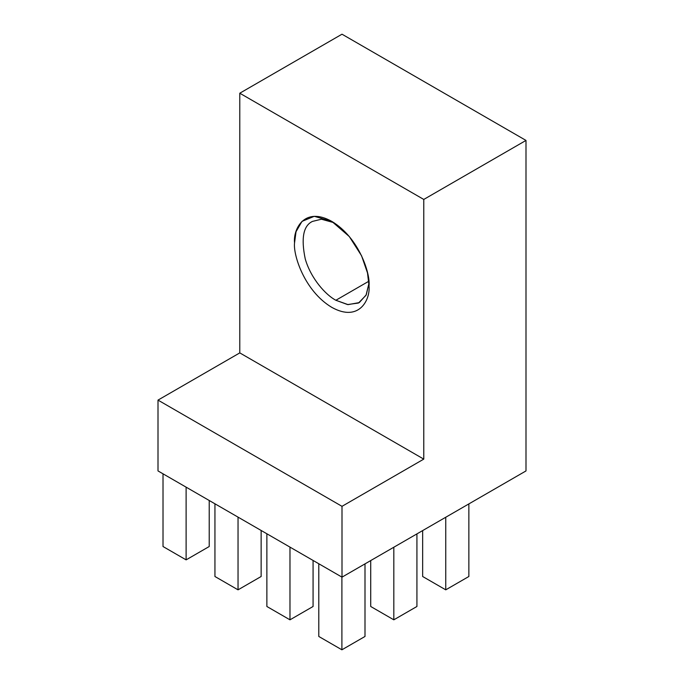<?xml version="1.0" encoding="UTF-8"?>
<svg xmlns="http://www.w3.org/2000/svg" width="684" height="684" viewBox="0 0 684 684"><rect width="100%" height="100%" fill="white"/><g stroke="black" fill="none" stroke-linecap="round" stroke-linejoin="round"><path stroke-width="1.03" d="M525.996 470.925L342 577.151L158.004 470.925L342 577.151L342 506.331L423.772 459.118L423.772 199.446L525.996 140.425L525.996 470.925L525.996 140.425L342 34.2L525.996 140.425L423.772 199.446L239.785 93.212L423.772 199.446L423.772 459.118L239.785 352.893L423.772 459.118L342 506.331L158.004 400.106L342 506.331L342 577.151L525.996 470.925M342 34.2L239.785 93.212L239.785 352.893L158.004 400.106L158.004 470.925L158.004 400.106L239.785 352.893L239.785 93.212L342 34.2M369.009 285.861C370.506 299.293 359.331 322.677 331.774 307.355C304.226 290.854 293.051 254.576 294.548 242.871C293.051 229.431 304.226 206.055 331.774 221.377C359.331 237.87 370.506 274.147 369.009 285.861L367.513 272.959L361.562 255.765L349.302 236.544L331.783 221.377L314.255 216.315L301.995 221.377L296.035 231.696L294.548 242.871C293.051 254.576 304.226 290.854 331.774 307.355C359.331 322.677 370.506 299.293 369.009 285.861M368.804 281.252L335.87 300.267L348.062 304.628L359.297 302.593L366.256 294.813L368.95 283.39L366.026 295.266L358.476 303.038L347.549 304.56L335.87 300.267L368.804 281.252M333.886 222.659L321.403 219.222L312.434 221.419C303.328 225.72 300.934 238.237 305.252 258.971C310.972 278.798 325.969 295.129 335.87 300.267C325.969 295.129 310.972 278.798 305.252 258.971C300.934 238.237 303.328 225.72 312.434 221.419L321.403 219.222L333.886 222.659M186.116 487.153L186.116 559.863L209.218 546.525L209.218 500.491L209.218 546.525L186.116 559.863L186.116 487.153M163.014 473.815L163.014 546.525L186.116 559.863L163.014 546.525L163.014 473.815M196.949 553.604L209.218 546.525L196.949 553.604M341.897 577.091L341.897 649.8L364.999 636.462L364.999 563.872L364.999 636.462L341.897 649.8L341.897 577.091M318.795 563.753L318.795 636.462L341.897 649.8L318.795 636.462L318.795 563.753M352.73 643.541L364.999 636.462L352.73 643.541M238.041 517.13L238.041 589.839L261.143 576.501L261.143 530.468L261.143 576.501L238.041 589.839L238.041 517.13M214.938 503.792L214.938 576.501L238.041 589.839L214.938 576.501L214.938 503.792M248.882 583.58L261.143 576.501L248.882 583.58M289.973 547.115L289.973 619.824L313.075 606.486L313.075 560.452L313.075 606.486L289.973 619.824L289.973 547.115M266.871 533.776L266.871 606.486L289.973 619.824L266.871 606.486L266.871 533.776M300.806 613.565L313.075 606.486L300.806 613.565M393.822 547.226L393.822 619.824L416.924 606.486L416.924 533.888L416.924 606.486L393.822 619.824L393.822 547.226M370.719 560.564L370.719 606.486L393.822 619.824L370.719 606.486L370.719 560.564M404.663 613.565L416.924 606.486L404.663 613.565M422.652 576.501L422.652 530.587L422.652 576.501L445.754 589.839L445.754 517.249L445.754 589.839L468.856 576.501L468.856 503.911L468.856 576.501L445.754 589.839L422.652 576.501M456.587 583.58L468.856 576.501L456.587 583.58M163.014 546.525L175.284 553.604L163.014 546.525M214.938 576.501L227.208 583.58L214.938 576.501M266.871 606.486L279.132 613.565L266.871 606.486M318.795 636.462L331.065 643.541L318.795 636.462M370.719 606.486L382.989 613.565L370.719 606.486"/></g></svg>
